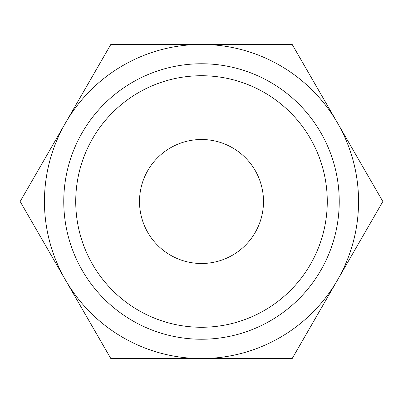 <?xml version="1.0" encoding="UTF-8"?>
<svg xmlns="http://www.w3.org/2000/svg" width="403" height="403" viewBox="0 0 403 403"><rect width="100%" height="100%" fill="white"/><g stroke="black" fill="none" stroke-linecap="round" stroke-linejoin="round"><path stroke-width="0.6" d="M382.85 201.5L292.175 44.446L201.5 44.446A157.054 157.054 0 0 0 65.487 280.025A157.054 157.054 0 0 0 201.5 358.554L292.175 358.554L337.513 280.025A157.054 157.054 0 0 0 201.5 44.446L110.825 44.446L20.15 201.5L110.825 358.554L201.5 358.554A157.054 157.054 0 0 0 337.513 280.025L382.85 201.5M63.765 201.5A137.735 137.735 0 0 0 201.5 339.235A137.735 137.735 0 0 0 339.235 201.5A137.735 137.735 0 0 0 201.5 63.765A137.735 137.735 0 0 0 63.765 201.5M75.729 201.5A125.771 125.771 0 0 0 201.5 327.271A125.771 125.771 0 0 0 327.271 201.5A125.771 125.771 0 0 0 201.5 75.729A125.771 125.771 0 0 0 75.729 201.5M139.503 201.5A61.997 61.997 0 0 1 201.5 139.503A61.997 61.997 0 0 1 263.497 201.5A61.997 61.997 0 0 1 201.5 263.497A61.997 61.997 0 0 1 139.503 201.5"/></g></svg>
